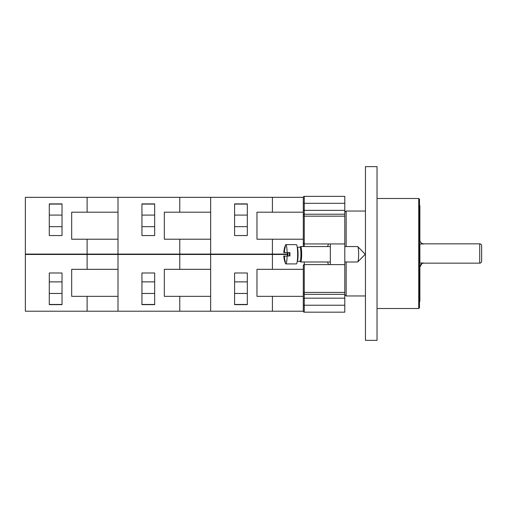 <?xml version="1.0" encoding="UTF-8"?>
<svg xmlns="http://www.w3.org/2000/svg" width="507" height="507" viewBox="0 0 507 507"><rect width="100%" height="100%" fill="white"/><g stroke="black" fill="none" stroke-linecap="round" stroke-linejoin="round"><path stroke-width="0.76" d="M419.498 253.5L419.498 199.264L418.725 198.49L418.725 308.51L419.498 307.736L419.498 253.5M419.961 240.768L419.885 240.001C420.069 242.352 421.355 243.677 423.744 243.975L419.885 243.975L419.885 263.025L423.744 263.025C421.355 263.323 420.069 264.648 419.885 266.999A3.86 3.86 0 0 1 423.744 263.152L479.717 263.152A1.933 1.933 0 0 0 481.65 261.219L481.65 245.781A1.933 1.933 0 0 0 479.717 243.848A1.933 1.933 0 0 1 481.65 245.781M419.498 205.633L419.885 205.633L419.885 239.988A3.86 3.86 0 0 0 423.744 243.848L479.717 243.848L479.717 263.152M420.715 242.454L420.24 241.649M419.498 301.367L419.885 301.367L419.885 266.999L422.027 263.444M423.231 263.063L423.687 263.025M346.148 261.992L346.148 295.968L365.452 295.968M344.798 212.186L346.148 211.032L346.148 246.554M344.798 294.326L304.263 294.326A0.963 0.963 0 0 1 303.3 293.357L303.3 311.216A0.963 0.963 0 0 0 304.263 312.179L344.798 312.179L344.798 214.22L304.263 214.22A0.963 0.963 0 0 0 303.3 215.183L303.3 242.98L304.263 243.943A0.963 0.963 0 0 1 303.3 242.98L303.3 246.554L303.3 242.98M344.798 264.597L304.263 264.597A0.963 0.963 0 0 0 303.3 265.567L304.263 264.597L304.263 261.992M303.3 265.567L303.3 293.357M344.798 214.22L344.798 196.367L304.263 196.367A0.963 0.963 0 0 0 303.3 197.331L303.3 215.183M344.798 243.943L304.263 243.943L304.263 216.153L303.3 216.153M328.466 243.943L327.566 246.554M327.566 261.992L328.466 264.597M304.263 312.179L304.263 292.393L303.3 292.393L303.3 296.056M330.323 243.943L330.323 264.597M287.431 255.934A9.652 1.261 90 0 1 287.431 252.613M287.944 252.613L287.944 255.934M289.396 255.934L289.396 252.613M284.167 249.843A24.951 24.735 -90 0 1 284.947 246.687A24.437 1.591 29.8 0 1 285.384 246.687A24.951 24.735 90 0 0 284.604 249.843L284.167 249.843L283.806 252.613L289.909 252.613A9.652 1.261 90 0 1 289.909 255.934L283.8 256.193A25.008 25.008 0 0 0 285.466 263.431A9.652 1.261 -90 0 0 285.859 263.925A9.652 1.261 -90 0 0 287.101 255.934M284.604 249.843C284.357 251.523 284.478 252.448 284.966 252.613L287.101 252.613A9.652 1.261 -90 0 0 285.859 244.621L296.38 244.621A9.652 1.261 90 0 1 297.641 254.273A9.652 1.261 90 0 1 296.38 263.925L285.859 263.925M285.859 244.621A9.652 1.261 -90 0 0 285.466 245.109A25.008 25.008 0 0 0 283.8 252.353L283.806 252.613M284.604 258.697A24.951 24.735 90 0 0 285.384 261.859A24.437 1.591 150.2 0 1 284.947 261.859A24.951 24.735 -90 0 1 284.167 258.697L284.604 258.697C284.357 257.017 284.478 256.098 284.966 255.934M283.806 255.934L284.167 258.697M284.947 261.859L285.314 261.644M285.314 246.896L284.947 246.687M297.241 247.226L299.998 247.226A7.047 0.919 90 0 1 300.917 254.273A7.047 0.919 90 0 1 299.998 261.32L297.241 261.32M299.935 247.226L300.531 246.617A7.719 1.008 90 0 1 300.664 246.554A7.719 1.008 90 0 1 301.671 254.273A7.719 1.008 90 0 1 300.664 261.992A7.719 1.008 90 0 1 300.531 261.923L299.935 261.32M344.798 246.554L357.619 246.554A7.719 1.008 90 0 1 357.752 246.617A7.719 1.008 90 0 1 358.626 254.273A7.719 1.008 90 0 1 357.752 261.923A7.719 1.008 90 0 1 357.619 261.992L344.798 261.992M210.652 296.348L164.325 296.348L164.325 269.325L210.652 269.325M179.763 296.348L179.763 311.216L303.3 311.216L303.3 305.227L344.798 305.227M154.673 272.994L154.673 304.65L141.935 304.65L141.935 272.994L154.673 272.994L154.673 281.873L141.935 281.873M141.935 293.458L154.673 293.458L154.673 304.46L141.935 304.46L141.935 300.404M141.935 276.081L141.935 272.994M117.998 296.348L87.115 296.348L87.115 311.216L25.35 311.216L25.35 254.463L117.998 254.463L117.998 311.216L179.763 311.216M117.998 254.463L179.763 254.463L179.763 269.325M179.763 254.463L210.652 254.463L210.652 311.216M117.998 239.215L71.677 239.215L71.677 212.192L117.998 212.192M87.115 212.192L87.115 197.331L25.35 197.331L25.35 254.077L87.115 254.077L87.115 239.215M62.025 235.552L49.287 235.552L49.287 203.896L62.025 203.896L62.025 235.552L62.025 226.667L49.287 226.667M210.652 239.215L164.325 239.215L164.325 212.192L179.763 212.192L179.763 197.331L87.115 197.331M62.025 203.896L49.287 203.896M49.287 215.088L62.025 215.088L62.025 204.087L49.287 204.087L49.287 208.143M49.287 232.46L49.287 235.552M287.412 254.077L87.115 254.077M303.3 239.215L256.973 239.215L256.973 212.192L303.3 212.192M272.417 212.192L272.417 197.331L179.763 197.331M210.652 254.077L210.652 197.331M272.417 254.077L272.417 239.215M247.321 235.552L234.583 235.552L234.583 203.896L247.321 203.896L247.321 235.552L247.321 226.667L234.583 226.667M344.798 216.153L304.263 216.153L304.263 203.313L303.3 203.313L303.3 197.331L272.417 197.331M247.321 203.896L234.583 203.896M234.583 215.088L247.321 215.088L247.321 204.087L234.583 204.087L234.583 208.143M234.583 232.46L234.583 235.552M303.3 296.348L256.973 296.348L256.973 269.325L303.3 269.325M272.417 296.348L272.417 311.216M247.321 272.994L247.321 304.65L234.583 304.65L234.583 272.994L247.321 272.994L247.321 281.873L234.583 281.873M234.583 293.458L247.321 293.458L247.321 304.46L234.583 304.46L234.583 300.404M234.583 276.081L234.583 272.994M210.652 254.463L272.417 254.463L272.417 269.325M272.417 254.463L287.412 254.463M87.115 296.348L71.677 296.348L71.677 269.325L117.998 269.325M87.115 311.216L117.998 311.216M62.025 272.994L62.025 304.65L49.287 304.65L49.287 272.994L62.025 272.994L62.025 281.873L49.287 281.873M49.287 293.458L62.025 293.458L62.025 304.46L49.287 304.46L49.287 300.404M49.287 276.081L49.287 272.994M87.115 254.463L87.115 269.325M179.763 212.192L210.652 212.192M117.998 254.077L117.998 197.331M179.763 254.077L179.763 239.215M154.673 235.552L141.935 235.552L141.935 203.896L154.673 203.896L154.673 235.552L154.673 226.667L141.935 226.667M141.935 215.088L154.673 215.088L154.673 204.087L141.935 204.087L141.935 208.143M141.935 232.46L141.935 235.552M377.031 340.362L377.031 166.638L365.452 166.638L365.452 340.362L377.031 340.362M423.744 243.975L423.744 243.848A3.86 3.86 0 0 1 419.885 239.988M419.885 267.012A3.86 3.86 0 0 1 423.744 263.152L423.744 263.025M344.798 298.186L303.3 298.186M344.798 292.393L304.263 292.393L304.263 264.597M304.263 246.554L304.263 243.943M344.798 210.361L303.3 210.361M344.798 203.313L304.263 203.313L304.263 196.367M297.248 261.276A7.047 0.919 -90 0 0 298.065 254.273A7.047 0.919 -90 0 0 297.248 247.27M377.031 308.51L418.725 308.51M377.031 198.49L418.725 198.49M344.798 294.814L346.148 295.968M346.148 211.032L365.452 211.032M300.664 261.992L330.323 261.992M300.664 246.554L330.323 246.554M357.752 261.923L365.268 254.273L357.752 246.617"/></g></svg>
